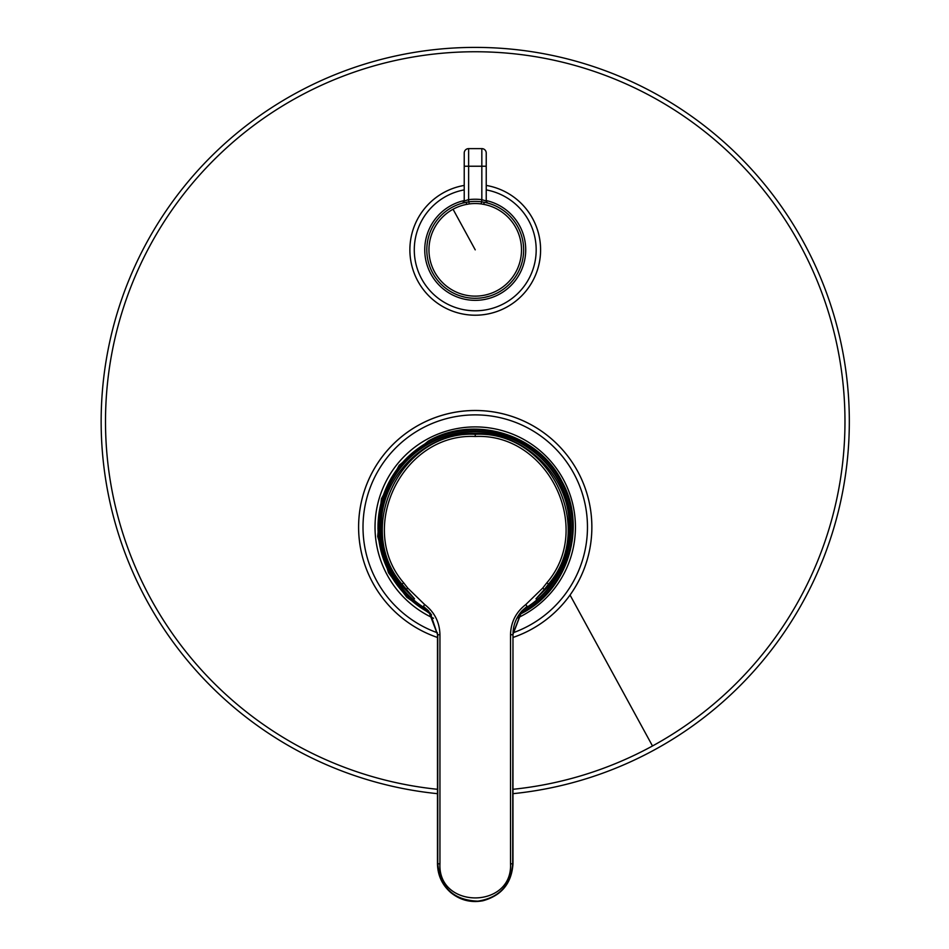 <?xml version="1.0" encoding="UTF-8"?>
<svg xmlns="http://www.w3.org/2000/svg" width="949" height="949" viewBox="0 0 949 949"><rect width="100%" height="100%" fill="white"/><g stroke="black" fill="none" stroke-linecap="round" stroke-linejoin="round"><path stroke-width="1.42" d="M437.477 793.672A374.096 374.096 0 0 1 295.886 93.192A374.096 374.096 0 0 1 803.53 242.137A374.096 374.096 0 0 1 512.982 793.672M468.462 199.705L468.913 201.829L462.602 203.11L464.571 200.856M486.41 201.84L487.869 203.11A2.206 2.206 0 0 1 486.232 200.986L481.831 199.67L481.558 201.829L484.227 202.279M487.869 203.11L486.861 202.849M468.913 201.829L466.279 202.267A48.411 48.411 0 0 0 452.021 207.357A48.411 48.411 0 0 1 466.279 202.267L466.671 204.379L469.197 203.928L468.913 201.829A48.435 48.435 0 0 1 481.558 201.829L481.273 203.928A46.311 46.311 0 0 0 469.197 203.928M452.021 207.357A48.411 48.411 0 0 0 432.744 273.063A48.411 48.411 0 0 0 523.053 242.28A48.411 48.411 0 0 0 484.192 202.267L481.558 201.829M468.628 199.67L464.227 200.986L464.227 166.229L468.628 166.229L468.628 199.67A50.617 50.617 0 0 1 481.831 199.67L482.009 199.705M466.991 200.049L468.011 199.8M481.273 203.928L483.8 204.379L484.168 202.267A48.411 48.411 0 0 1 498.45 292.328M486.232 153.026L486.232 166.229L486.232 153.026A4.401 4.401 0 0 0 481.831 148.625L468.628 148.625A4.401 4.401 0 0 0 464.227 153.026L464.227 166.229M486.232 200.986L486.232 166.229L468.628 166.229L468.628 148.625M475.235 298.259C457.086 296.005 457.086 296.005 475.235 298.259C493.385 296.005 493.385 296.005 475.235 298.259L476.149 298.247M484.583 297.345L489.221 296.195M461.25 296.195L464.12 296.966M531.155 629.472A116.632 116.632 0 0 1 512.982 637.467A116.632 116.632 0 0 0 577.585 471.202A116.632 116.632 0 0 0 359.03 537.039A116.632 116.632 0 0 0 437.477 637.467A116.632 116.632 0 0 1 419.316 424.761A116.632 116.632 0 0 1 577.585 471.202A116.632 116.632 0 0 1 531.155 629.472A116.632 116.632 0 0 0 577.585 471.202A116.632 116.632 0 0 0 419.316 424.761M443.907 192.493A65.351 65.351 0 0 0 417.88 281.177A65.351 65.351 0 0 0 539.696 239.089A65.351 65.351 0 0 0 486.232 185.423A65.351 65.351 0 0 1 506.564 307.203A65.351 65.351 0 0 1 417.88 281.177A65.351 65.351 0 0 1 464.227 185.423A65.351 65.351 0 0 0 443.907 192.493M475.235 434.286L475.235 436.493C402.708 432.803 356.16 527.846 403.633 582.793L401.973 584.145L414.523 598.831L403.254 587.514L401.973 584.145C353.396 527.858 401.012 430.514 475.235 434.286C549.459 430.514 597.075 527.869 548.498 584.145L547.217 587.514L544.37 589.448L535.948 598.831L547.217 587.514A93.963 93.963 0 0 0 569.198 527.122C570.373 477.015 525.414 432.103 475.235 433.373C425.057 432.103 380.098 477.015 381.273 527.122A93.963 93.963 0 0 0 403.254 587.514L406.101 589.448L407.773 588.107L424.666 604.56C434.547 612.188 439.636 622.247 439.945 634.727L437.786 634.727L428.806 611.239L423.42 606.328L424.666 604.56M542.698 588.107L544.37 589.448L548.498 584.145L546.838 582.793L542.698 588.107L525.793 604.56C515.924 612.188 510.823 622.247 510.526 634.727L512.685 634.727L521.665 611.239L527.051 606.328L525.793 604.56M428.568 610.966L437.489 634.395L437.477 863.804L437.786 634.727L437.786 863.804L439.945 863.804C437.774 909.272 512.697 909.272 510.526 863.804L512.685 863.804L512.982 634.395L512.982 863.804C510.752 886.734 498.166 899.308 475.235 901.55C452.305 899.308 439.719 886.734 437.489 863.804L437.786 863.804C440.407 887.789 453.764 900.233 477.869 901.159C499.21 897.778 510.811 885.334 512.685 863.804L512.982 634.395L521.891 610.978M403.633 582.793L407.773 588.107M475.235 436.493C547.763 432.803 594.311 527.846 546.838 582.793M437.477 789.295A369.742 369.742 0 0 1 297.974 97.012A369.742 369.742 0 0 1 799.71 244.225A369.742 369.742 0 0 1 652.497 745.973L570.041 595.035M652.497 745.973A369.742 369.742 0 0 1 512.982 789.295M523.385 609.436A95.375 95.375 0 0 0 475.235 431.748A95.375 95.375 0 0 0 427.086 609.436M428.082 610.444A95.742 95.742 0 0 1 475.235 431.368A95.742 95.742 0 0 1 522.389 610.444M430.597 613.469A97.201 97.201 0 0 1 475.235 429.909A97.201 97.201 0 0 1 519.874 613.469M466.671 204.379A46.264 46.264 0 0 0 434.63 272.031A46.264 46.264 0 0 0 520.93 242.612A46.264 46.264 0 0 0 483.8 204.379M453.053 209.243L475.235 249.848M481.831 199.67L481.831 148.625M516.908 618.25A100.203 100.203 0 0 0 563.172 479.079A100.203 100.203 0 0 0 375.092 530.681A100.203 100.203 0 0 0 433.563 618.25M513.029 632.793A112.231 112.231 0 0 0 573.73 473.314A112.231 112.231 0 0 0 363.348 535.888A112.231 112.231 0 0 0 437.442 632.793M464.227 200.571A50.487 50.487 0 0 0 430.929 274.059A50.487 50.487 0 0 0 525.224 242.79A50.487 50.487 0 0 0 486.232 200.571M464.227 189.895A60.95 60.95 0 0 0 421.747 279.065A60.95 60.95 0 0 0 535.414 240.18A60.95 60.95 0 0 0 486.232 189.895M439.945 863.804L439.945 634.727M423.42 606.328L428.806 611.239M510.526 863.804L510.526 634.727M527.051 606.328L521.665 611.239M464.227 200.986L462.602 203.11M518.889 614.869L522.223 613.125C568.309 589.424 587.241 526.731 561.962 481.487C538.558 433.99 474.037 414.511 428.248 441.107L399.149 465.342L381.415 498.783L377.678 536.458L388.497 572.745L406.718 597.182L431.57 614.857M519.755 613.635L521.879 612.508C561.156 591.951 581.749 542.591 568.748 500.218C554.133 441.961 480.277 411.131 428.592 441.724L407.441 457.323L391.249 477.999L381.166 502.258L377.939 528.32L381.806 554.311L392.495 578.309L409.197 598.57L430.716 613.635M512.982 634.395C513.101 625.355 516.149 617.455 522.14 610.693M437.477 634.395L430.182 612.912M512.982 863.804C511.665 883.211 501.641 895.536 482.887 900.767C470.894 902.974 460.17 900.221 450.716 892.511C442.115 884.871 437.703 875.298 437.477 863.804"/></g></svg>
